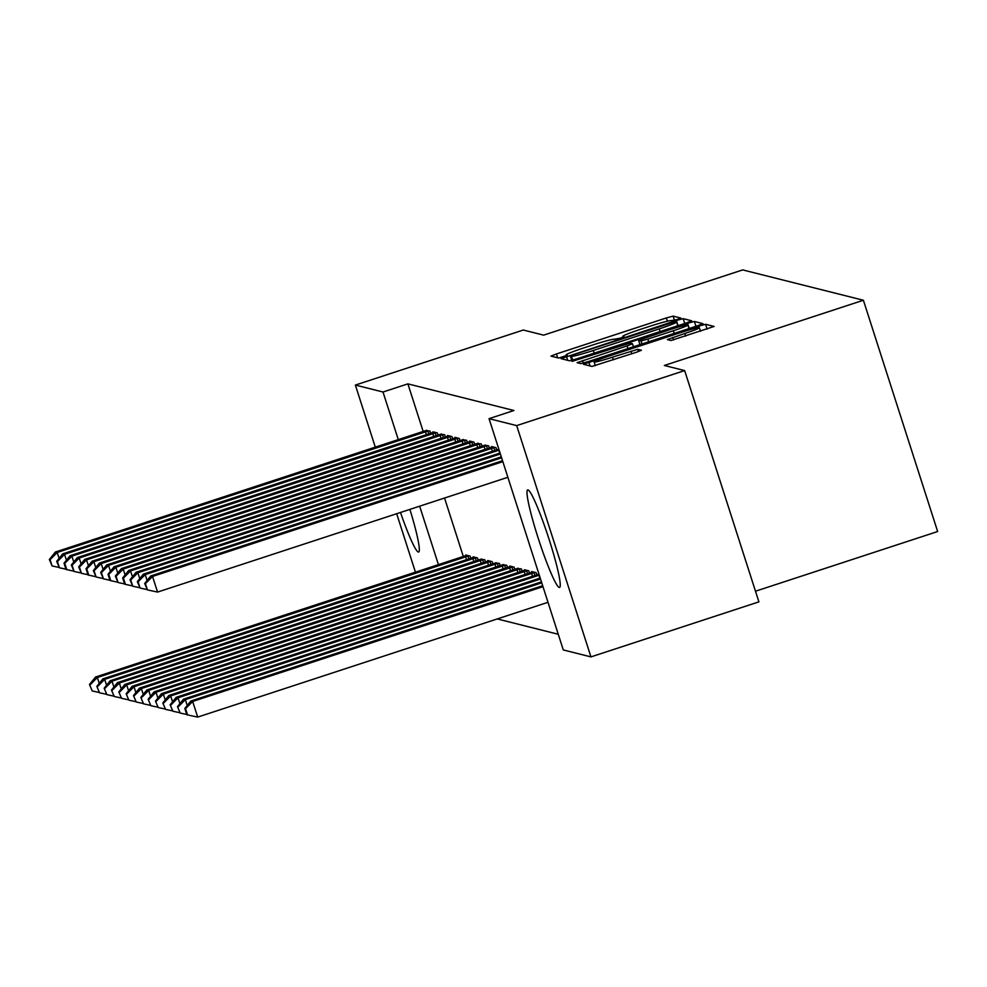 <?xml version="1.0" encoding="UTF-8"?>
<svg xmlns="http://www.w3.org/2000/svg" width="987" height="987" viewBox="0 0 987 987"><rect width="100%" height="100%" fill="white"/><g stroke="black" fill="none" stroke-linecap="round" stroke-linejoin="round"><path stroke-width="1.48" d="M677.033 319.578L680.833 318.073L673.159 316.124L666.324 317.95L556.421 353.963L550.993 356.11L558.679 358.059L567.254 355.283L566.242 355.012A20.665 1.258 -17.8 0 1 566.106 354.925A20.665 1.258 -17.8 0 1 583.477 348.029L592.632 345.031A20.665 1.258 -17.8 0 1 614.482 339.207L620.243 338.183L624.043 336.678L623.031 336.407A20.665 1.258 -17.8 0 1 622.896 336.32A20.665 1.258 -17.8 0 1 640.267 329.424L649.421 326.426A20.665 1.258 -17.8 0 1 671.259 320.602L677.033 319.578M559.271 587.45A51.299 4.997 71.9 0 1 538.384 538.754A51.299 4.997 71.9 0 1 527.65 489.934A51.299 4.997 71.9 0 1 527.971 489.934A51.299 4.997 71.9 0 1 548.858 538.631A51.299 4.997 71.9 0 1 559.592 587.45A51.299 4.997 71.9 0 1 559.271 587.45M409.889 509.391A51.299 4.997 71.9 0 1 418.661 552.029A51.299 4.997 71.9 0 1 418.34 552.029A51.299 4.997 71.9 0 1 400.5 512.463M671.024 340.515L714.107 326.438L705.582 324.279L698.759 326.092L583.416 364.265L591.953 366.424L636.023 352.396L641.451 350.249L637.775 349.312L612.483 357.183A17.272 1.049 -17.8 0 1 594.112 361.97A17.272 1.049 -17.8 0 1 608.634 356.208L680.981 332.496A17.272 1.049 -17.8 0 1 699.351 327.709A17.272 1.049 -17.8 0 1 684.83 333.47L667.348 339.577L671.024 340.515M489.046 418.661L516.682 425.607L590.942 656.898L563.293 649.939L489.046 418.661L513.931 410.506L407.89 383.869L383.005 392.012L398.304 439.659M375.307 447.197L355.369 385.066L523.32 330.028L543.64 335.136L742.693 269.907L863.391 300.245L664.337 365.474L684.645 370.581L516.682 425.607M355.369 385.066L383.005 392.012M686.298 322.971L691.69 320.787L683.189 318.653L676.366 320.467L561.035 358.639L569.573 360.798L576.396 358.984L686.298 322.971M694.392 321.466L702.917 323.625L697.488 325.784L587.586 361.797L580.763 363.611L577.087 362.673L627.09 345.906L632.507 343.76L630.064 343.118L572.016 361.402L687.557 323.28L694.392 321.466L695.934 326.29M755.487 591.213L937.65 531.524L863.391 300.245M489.367 448.036L488.664 445.828L484.469 445.359M529.501 573.052L528.798 570.844L524.393 569.733L524.603 570.387M474.698 444.347L473.994 442.139L469.59 441.029L469.8 441.682M514.844 569.363L514.128 567.155L509.736 566.044L509.934 566.698M460.041 440.658L459.325 438.45L454.933 437.34L455.13 437.994M500.175 565.674L499.471 563.466L495.277 563.009M445.371 436.97L444.656 434.761L440.473 434.305M485.505 561.985L484.802 559.777L480.607 559.321M430.702 433.293L429.999 431.085L425.804 430.616M470.848 558.309L470.133 556.1L465.741 554.99L465.938 555.644M407.89 383.869L423.189 431.504M444.545 498.028L463.322 556.52M497.238 618.935L558.272 634.271M478.177 560.147L477.461 557.939L473.069 556.828L473.279 557.482M438.043 435.131L437.327 432.923L432.923 431.812L433.133 432.466M492.846 563.836L492.131 561.628L487.738 560.517L487.936 561.171M452.7 438.82L451.997 436.612L447.592 435.501L447.802 436.155M507.503 567.525L506.8 565.317L502.605 564.848M467.369 442.509L466.654 440.288L462.471 439.832M522.172 571.202L521.469 568.993L517.274 568.537M482.038 446.186L481.323 443.977L477.128 443.521M536.842 574.89L536.126 572.682L531.734 571.572L531.931 572.226M496.695 449.875L495.992 447.666L491.588 446.556L491.797 447.21M684.645 370.581L758.904 601.86L590.942 656.898M415.453 572.213L396.675 513.721M419.66 506.183L438.45 564.675M675.441 321.651L574.187 354.53L570.387 356.048L571.461 356.332A20.665 1.258 -17.8 0 0 593.298 350.496L659.242 328.893A20.665 1.258 -17.8 0 0 676.613 321.996A20.665 1.258 -17.8 0 0 676.477 321.91L675.441 321.651M673.344 330.756A17.272 1.049 -17.8 0 0 687.853 324.994A17.272 1.049 -17.8 0 0 669.482 329.794L638.564 340.293L641.019 340.934L647.842 339.109L673.344 330.756L674.195 333.409M466.925 555.286L95.517 677.045L97.355 677.501L468.948 555.804M89.484 684.522L92.223 690.962L89.484 684.522L95.517 677.045M90.224 684.707L97.355 677.501L99.231 683.374M98.749 692.356L92.223 690.962M428.814 430.776L57.209 552.486L55.383 552.029L426.779 430.27M50.078 559.691L49.35 559.506L52.089 565.946L50.078 559.691L57.209 552.486L59.097 558.358M52.089 565.946L58.603 567.34M55.383 552.029L49.35 559.506M474.253 557.137L102.858 678.883L104.684 679.352L476.277 557.643M96.825 686.36L99.564 692.8L96.825 686.36L102.858 678.883M97.553 686.545L104.684 679.352L106.571 685.212M106.078 694.194L99.564 692.8M481.582 558.975L110.186 680.734L112.024 681.19L483.618 559.481M104.153 688.21L106.892 694.638L104.153 688.21L110.186 680.734M104.893 688.395L112.024 681.19L113.9 687.063M113.406 696.045L106.892 694.638M436.143 432.627L64.55 554.336L62.712 553.867L434.12 432.121M57.419 561.529L56.678 561.344L59.417 567.784L57.419 561.529L64.55 554.336L66.425 560.197M59.417 567.784L65.944 569.178M62.712 553.867L56.678 561.344M443.471 434.465L71.878 556.174L70.052 555.718L441.448 433.959M64.747 563.38L64.019 563.195L66.018 569.437L66.758 569.622L64.747 563.38L71.878 556.174L73.766 562.035M66.758 569.622L73.272 571.029M70.052 555.718L64.019 563.195M488.923 560.813L117.515 682.572L119.353 683.041L490.946 561.332M111.482 690.049L114.233 696.489L111.482 690.049L117.515 682.572M112.222 690.234L119.353 683.041L121.241 688.901M120.747 697.883L114.233 696.489M496.251 562.664L124.855 684.423L126.681 684.879L498.275 563.17M118.822 691.899L121.561 698.327L118.822 691.899L124.855 684.423M119.55 692.072L126.681 684.879L128.569 690.74M128.076 699.721L121.561 698.327M450.812 436.316L79.219 558.013L77.381 557.556L448.777 435.798M72.076 565.218L71.348 565.033L74.087 571.473L72.076 565.218L79.219 558.013L81.094 563.885M74.087 571.473L80.601 572.867M77.381 557.556L71.348 565.033M458.141 438.154L86.548 559.863L84.709 559.395L456.117 437.648M79.416 567.056L78.676 566.871L81.427 573.311L79.416 567.056L86.548 559.863L88.423 565.724M81.427 573.311L87.942 574.705M84.709 559.395L78.676 566.871M503.58 564.502L132.184 686.261L134.022 686.718L505.615 565.008M126.151 693.738L128.89 700.178L126.151 693.738L132.184 686.261M126.891 693.923L134.022 686.718L135.898 692.59M135.404 701.572L128.89 700.178M465.469 439.992L93.876 561.702L92.05 561.245L463.446 439.486M86.745 568.907L86.017 568.722L88.016 574.965L88.756 575.15L86.745 568.907L93.876 561.702L95.764 567.574M88.756 575.15L95.27 576.556M92.05 561.245L86.017 568.722M510.921 566.341L139.512 688.099L141.351 688.568L512.944 566.859M133.479 695.576L136.231 702.016L133.479 695.576L139.512 688.099M134.22 695.761L141.351 688.568L143.238 694.429M142.745 703.41L136.231 702.016M472.81 441.843L101.217 563.552L99.379 563.083L470.774 441.325M94.086 570.745L93.346 570.56L96.084 577L94.086 570.745L101.217 563.552L103.092 569.413M96.084 577L102.599 578.394M99.379 563.083L93.346 570.56M518.249 568.191L146.853 689.95L148.679 690.406L520.272 568.697M140.82 697.427L143.559 703.854L140.82 697.427L146.853 689.95M141.548 697.612L148.679 690.406L150.567 696.267M150.073 705.261L143.559 703.854M480.138 443.681L108.545 565.391L106.707 564.934L478.115 443.175M101.414 572.596L100.674 572.411L103.425 578.838L101.414 572.596L108.545 565.391L110.433 571.251M103.425 578.838L109.939 580.245M106.707 564.934L100.674 572.411M525.59 570.03L154.182 691.788L156.02 692.245L527.613 570.535M148.149 699.265L150.888 705.705L148.149 699.265L154.182 691.788M148.889 699.45L156.02 692.245L157.895 698.117M157.402 707.099L150.888 705.705M487.467 445.519L115.874 567.229L114.048 566.772L485.444 445.014M108.743 574.434L108.015 574.249L110.013 580.504L110.754 580.689L108.743 574.434L115.874 567.229L117.761 573.102M110.754 580.689L117.268 582.083M114.048 566.772L108.015 574.249M532.918 571.88L161.51 693.627L163.349 694.095L534.942 572.386M155.49 701.103L158.228 707.543L155.49 701.103L161.51 693.627M156.217 701.288L163.349 694.095L165.236 699.956M164.743 708.937L158.228 707.543M494.808 447.37L123.215 569.08L121.376 568.611L492.772 446.864M116.084 576.272L115.343 576.087L118.082 582.527L116.084 576.272L123.215 569.08L125.09 574.94M118.082 582.527L124.596 583.922M121.376 568.611L115.343 576.087M538.976 574.175L168.851 695.477L170.677 695.934L539.284 575.15M162.818 702.954L165.557 709.382L162.818 702.954L168.851 695.477M163.546 703.139L170.677 695.934L172.565 701.806M172.071 710.788L165.557 709.382M499.151 450.134L130.543 570.918L128.705 570.461L498.83 449.159M123.412 578.123L122.672 577.938L124.683 584.181L125.423 584.366L123.412 578.123L130.543 570.918L132.431 576.778M125.423 584.366L131.937 585.772M128.705 570.461L122.672 577.938M540.21 578.037L176.179 697.316L178.018 697.784L540.518 578.999M170.146 704.792L172.885 711.232L170.146 704.792L176.179 697.316M170.887 704.977L178.018 697.784L179.893 703.645M179.4 712.626L172.885 711.232M500.384 453.971L137.872 572.756L136.046 572.3L500.076 453.021M130.74 579.961L130.013 579.776L132.751 586.216L130.74 579.961L137.872 572.756L139.759 578.629M132.751 586.216L139.266 587.61M136.046 572.3L130.013 579.776M541.444 581.874L183.508 699.166L185.346 699.623L541.752 582.836M177.487 706.643L180.226 713.07L177.487 706.643L183.508 699.166M178.215 706.815L185.346 699.623L187.234 705.483M186.74 714.465L180.226 713.07M501.618 457.82L145.212 574.607L143.374 574.138L501.31 456.858M138.081 581.799L137.341 581.614L140.08 588.055L138.081 581.799L145.212 574.607L147.088 580.467M140.08 588.055L146.594 589.449M143.374 574.138L137.341 581.614M542.677 585.71L190.849 701.004L192.675 701.461L197.696 717.093L548.007 602.304M185.544 708.666L184.816 708.481L186.827 714.736L187.555 714.909L185.544 708.666L192.675 701.461L542.986 586.673M184.816 708.481L190.849 701.004M197.696 717.093L187.555 714.909M502.852 461.657L152.541 576.445L150.703 575.989L502.543 460.695M507.861 477.289L157.562 592.077L152.541 576.445L145.41 583.65L144.682 583.465L147.421 589.893L145.41 583.65M147.421 589.893L157.562 592.077M150.703 575.989L144.682 583.465M623.253 337.098L623.031 336.407M566.464 355.715L566.242 355.012M557.655 357.812L556.421 353.963M667.372 321.194L666.324 317.95M674.503 320.356L673.159 316.124M567.698 360.329L566.464 356.48M678.044 325.673L676.366 320.467M684.744 323.477L683.189 318.653M570.387 356.048L571.769 360.366L570.412 356.06M572.67 360.119L571.461 356.332M594.149 353.161L593.298 350.496M660.093 331.546L659.242 328.893M583.329 363.08L582.515 360.514M627.942 348.571L627.09 345.906M633.444 346.77L632.494 343.809L633.469 346.758M689.234 328.486L687.557 323.28M639.983 344.623L638.614 340.318M641.994 343.969L641.019 340.934M648.693 341.773L647.842 339.109M673.603 339.984L672.776 337.418M685.694 336.123L684.83 333.47M613.334 359.836L612.483 357.183M631.803 353.79L630.952 351.125M638.503 351.557L637.775 349.312M590.078 365.955L588.844 362.106M699.252 327.635L698.759 326.092M707.124 329.103L705.582 324.279M466.543 559.715L465.617 556.828M468.911 558.938L467.986 556.088M427.852 431.072L428.765 433.922M425.483 431.812L426.409 434.699M473.871 561.554L472.946 558.679M476.24 560.789L475.327 557.926M481.212 563.404L480.287 560.517M483.568 562.627L482.655 559.777M435.181 432.911L436.106 435.76M432.812 433.663L433.737 436.538M442.521 434.761L443.434 437.611M440.14 435.501L441.066 438.388M488.54 565.243L487.615 562.368M490.909 564.465L489.984 561.615M495.869 567.081L494.943 564.206M498.238 566.316L497.325 563.454M449.85 436.599L450.763 439.449M447.481 437.352L448.406 440.227M457.178 438.438L458.104 441.3M454.81 439.19L455.735 442.065M503.21 568.931L502.284 566.044M505.566 568.154L504.653 565.304M464.519 440.288L465.432 443.138M462.138 441.029L463.063 443.916M510.538 570.77L509.613 567.895M512.907 569.992L511.994 567.143M471.848 442.127L472.761 444.977M469.479 442.879L470.404 445.754M517.867 572.62L516.941 569.733M520.235 571.843L519.322 568.981M479.188 443.965L480.101 446.827M476.807 444.718L477.733 447.604M525.207 574.459L524.282 571.572M527.564 573.681L526.651 570.831M486.517 445.816L487.43 448.666M484.136 446.556L485.061 449.443M532.536 576.297L531.611 573.422M534.905 575.52L533.992 572.67M493.845 447.654L494.758 450.504M491.477 448.406L492.402 451.281M539.864 578.148L538.939 575.261M498.805 450.245L499.73 453.132M623.155 337.135L622.896 336.32M566.378 355.752L566.106 354.925M677.81 325.747L676.613 321.996M689 328.56L687.853 324.994M639.958 344.636L638.564 340.293M700.499 331.274L699.351 327.709M595.297 365.671L594.112 361.97"/></g></svg>
